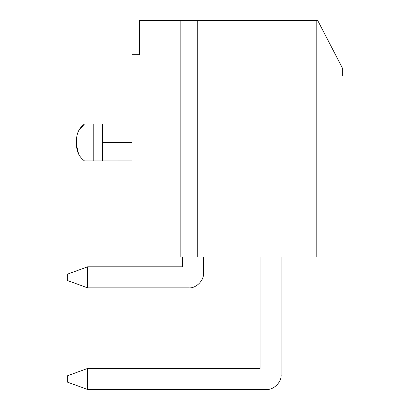 <?xml version="1.0" encoding="UTF-8"?>
<svg xmlns="http://www.w3.org/2000/svg" width="410" height="410" viewBox="0 0 410 410"><rect width="100%" height="100%" fill="white"/><g stroke="black" fill="none" stroke-linecap="round" stroke-linejoin="round"><path stroke-width="0.61" d="M102.449 142.454L132.015 142.454L102.449 142.454M132.015 123.984L102.449 123.984L132.015 123.984M84.521 123.974C79.248 127.915 76.598 133.183 76.578 139.784C76.598 133.183 79.248 127.915 84.521 123.974L102.449 123.974L93.229 123.974L102.449 123.974L102.449 160.93L102.449 123.974L93.229 123.974L93.229 160.93L132.015 160.92L93.229 160.93L93.229 123.974L84.521 123.974L78.571 130.872M84.521 160.93C79.253 156.999 76.608 151.731 76.578 145.119L78.571 154.032L76.578 145.119C76.608 151.731 79.253 156.999 84.521 160.93L93.229 160.93L84.521 160.93M76.578 139.784L76.578 145.119M139.405 54.684L139.405 20.5L139.405 54.684L132.015 54.684L132.015 257.014L180.825 257.014L180.825 20.5L139.405 20.5L317.714 20.5L316.792 20.5L316.792 257.014L132.015 257.014L132.015 54.684L139.405 54.684M316.792 20.5L197.763 20.5L197.763 257.014L316.792 257.014L316.792 20.5M342.657 75.932L342.657 68.542L317.714 20.5L342.657 68.542L342.657 75.932L316.792 75.932L342.657 75.932M197.763 20.5L180.825 20.5L180.825 257.014L197.763 257.014L197.763 20.5M93.229 160.93L102.449 160.93M203.524 257.014L203.524 273.091C204.185 280.404 196.052 288.532 188.738 287.871L87.668 287.871L188.738 287.871C196.052 288.532 204.185 280.404 203.524 273.091L203.524 257.014M67.343 280.481L67.343 274.198L67.343 280.481L87.668 287.871L67.343 280.481M87.668 266.808L182.455 266.808L182.455 257.014L182.455 266.808L87.668 266.808L87.668 287.871L87.668 266.808L67.343 274.198L87.668 266.808M281.127 257.014L281.127 374.719C281.788 382.033 273.66 390.161 266.346 389.5L87.668 389.5L266.346 389.5C273.66 390.161 281.788 382.033 281.127 374.719L281.127 257.014M67.343 382.11L67.343 375.827L67.343 382.11L87.668 389.5L67.343 382.11M87.668 368.436L260.063 368.436L260.063 257.014L260.063 368.436L87.668 368.436L87.668 389.5L87.668 368.436L67.343 375.827L87.668 368.436"/></g></svg>
